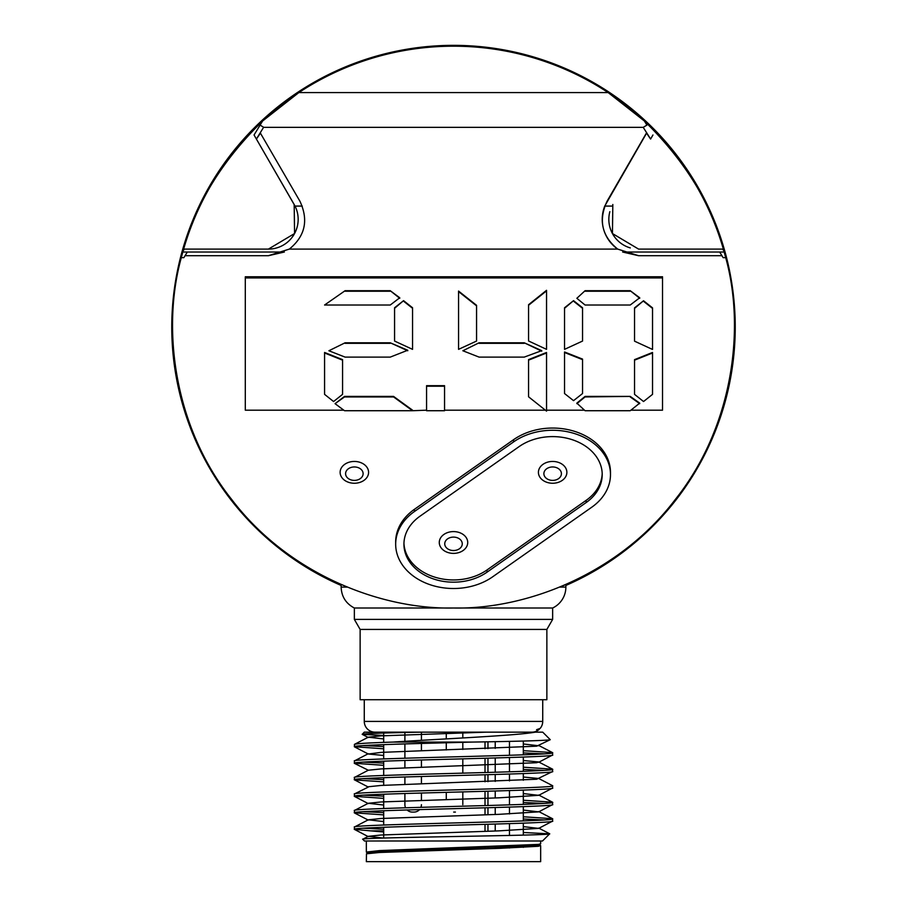 <?xml version="1.0" encoding="UTF-8"?>
<svg xmlns="http://www.w3.org/2000/svg" width="907" height="907" viewBox="0 0 907 907"><rect width="100%" height="100%" fill="white"/><g stroke="black" fill="none" stroke-linecap="round" stroke-linejoin="round"><path stroke-width="1.36" d="M565.866 584.55L565.866 587.101A23.128 23.128 0 0 1 552.646 608.007L552.646 619.402L354.354 619.402L552.646 619.402L546.864 629.424L360.136 629.424L360.136 699.716L546.864 699.716L546.864 629.424L360.136 629.424L354.354 619.402L354.354 608.007C345.93 603.574 341.52 596.613 341.134 587.101L347.166 587.101C339.139 583.723 339.139 583.723 347.166 587.101M453.5 45.35A281.737 281.737 0 0 1 565.866 585.446A281.737 281.737 0 0 0 453.5 45.35A281.737 281.737 0 0 0 341.134 585.446A281.737 281.737 0 0 1 453.5 45.35M485.018 848.827L485.018 846.957M485.018 831.345L485.018 824.35M485.018 814.815L485.018 807.82M485.018 805.586L485.018 791.301M485.018 781.766L485.018 774.771M485.018 772.537L485.018 758.252M485.018 748.717L485.018 741.847M495.222 848.487L495.222 846.616M495.222 831.005L495.222 824.055M495.222 814.475L495.222 807.525M495.222 797.956L495.222 791.006M495.222 781.426L495.222 774.476M495.222 772.242L495.222 757.957M495.222 748.377L495.222 741.643M509.473 847.988L509.473 846.106M509.473 835.449L509.473 823.635M509.473 813.953L509.473 807.105M509.473 804.872L509.473 790.587M509.473 780.904L509.473 774.056M509.473 771.823L509.473 757.538M509.473 755.293L509.473 741.359M462.808 804.679L462.808 791.913M462.808 773.149L462.808 758.864M462.808 749.443L462.808 742.345M462.808 737.969L462.808 732.924M446.278 799.532L446.278 792.355M446.278 749.964L446.278 742.788M446.278 738.922L446.278 732.153M421.426 800.303L421.426 793.013M421.426 783.784L421.426 776.494M421.426 767.254L421.426 759.964M421.426 750.735L421.426 743.445M421.426 740.305L421.426 732.153M405.576 807.763A7.403 7.403 0 0 1 404.896 804.679L404.896 793.5M404.896 784.374L404.896 776.97M404.896 767.844L404.896 760.451M404.896 758.207L404.896 743.921M404.896 741.302L404.896 732.516M407.107 809.951A7.403 7.403 0 0 0 412.3 812.082L414.023 812.082L412.3 812.082M421.426 804.679A7.403 7.403 0 0 1 420.939 807.309M419.556 809.588A7.403 7.403 0 0 1 414.023 812.082M523.316 741.042L523.316 754.828M523.316 757.062L523.316 771.347M523.316 773.592L523.316 780.258M523.316 790.11L523.316 804.396M523.316 806.64L523.316 820.926M523.316 823.159L523.316 835.12M523.316 845.494L523.316 847.365M383.684 733.06L383.684 742.414M383.684 744.647L383.684 758.932M383.684 761.177L383.684 775.462M383.684 777.696L383.684 785.303M383.684 794.226L383.684 808.511M383.684 810.745L383.684 825.03M383.684 827.275L383.684 838.045M383.684 850.381L383.684 852.263M364.274 699.716L364.274 721.416A10.737 10.737 0 0 0 375.01 732.153M383.684 755.474L368.299 754.023L381.121 752.391L536.661 746.189L550.266 739.693L542.726 732.153L364.274 732.153L362.222 734.353L383.684 735.486M538.701 728.922L539.28 729.307A10.737 10.737 0 0 1 531.99 732.153M539.28 729.307L536.593 729.682L540.141 728.412L536.593 729.682M364.274 721.416L542.726 721.416A10.737 10.737 0 0 1 540.141 728.412M542.726 721.416L542.726 699.716M542.511 840.993L364.489 840.993L362.766 839.27C355.963 837.399 554.528 835.585 549.676 833.828L542.511 840.993M383.151 838.057L368.299 836.322L362.766 839.27M540.663 845.687L540.663 861.65L366.337 861.65L366.485 853.793L379.58 852.478L499.689 848.34L538.429 846.276L540.515 845.528L535.175 844.734M540.663 840.993L540.663 843.816L538.429 844.406L379.58 850.596L366.337 852.07L371.825 852.999M383.684 821.572L368.299 819.803L354.49 826.969L354.354 829.349C348.447 826.572 559.007 823.817 552.646 821.084L538.701 828.386L523.316 826.617M552.646 821.084L552.51 818.704L523.316 816.765M354.354 827.105C348.447 824.327 559.007 821.572 552.646 818.851M383.684 805.042L368.299 803.273L354.49 810.45L354.354 812.819C348.447 810.042 559.007 807.287 552.646 804.554L538.701 811.856L523.316 810.087M552.646 804.554L552.51 802.185L523.316 800.246M354.354 810.586C348.447 807.808 559.007 805.053 552.646 802.321M368.299 786.754L381.121 785.439L536.661 779.238L552.646 771.506C559.007 774.238 348.447 776.993 354.354 779.771L368.299 787.072L354.49 793.92L354.354 796.301C348.447 793.523 559.007 790.768 552.646 788.036L538.701 795.337L523.316 793.568M552.646 788.036L552.51 785.655L538.701 778.489L523.316 777.038M354.354 794.056C348.447 791.278 559.007 788.523 552.646 785.802M552.646 771.506L552.51 769.136L523.316 767.197M354.354 779.771L354.49 777.401L368.299 770.224L381.121 768.909L536.661 762.719L538.701 761.971L523.316 760.519M354.354 777.537C348.447 774.759 559.007 772.004 552.646 769.272M368.299 753.706L354.49 760.871L354.354 763.252C348.447 760.474 559.007 757.719 552.646 754.987L538.701 762.288M552.646 754.987L552.51 752.606L523.316 750.667M354.354 761.007C348.447 758.229 559.007 755.474 552.646 752.753M383.684 830.857L370.521 830.857L354.354 829.349L368.299 836.651M383.684 829.179L363.197 828.204M354.354 812.819L383.684 814.894M523.316 819.01L543.803 819.951M383.684 812.661L363.197 811.686M354.354 796.301L383.684 798.375M523.316 802.48L543.803 803.421M383.684 796.131L363.197 795.156M354.49 779.907L383.684 781.845M383.684 779.612L363.197 778.637M354.354 763.252L383.684 765.327M523.316 769.431L543.803 770.372M383.684 763.093L363.197 762.107M550.266 739.693C547.567 740.486 521.684 741.28 472.615 742.073C413.887 743.638 352.528 745.135 354.354 746.722L383.684 748.797M523.316 752.912L543.803 753.853M354.354 746.722L354.49 744.352L368.299 737.187L381.121 735.86L486.243 732.153L421.233 732.153C384.455 732.867 364.773 733.559 362.176 734.251M383.684 746.563L363.197 745.588M472.615 742.073L393.082 742.073C440.076 738.899 516.253 735.713 535.209 732.153M354.354 744.488C355.147 743.661 368.061 742.856 393.082 742.073M383.684 831.968L370.521 830.857M523.316 832.49L549.676 833.828M453.681 812.082L455.405 812.082M368.73 853.317L381.121 851.537L498.725 847.399L536.661 845.335L538.701 844.905L538.225 844.428M368.299 836.322L381.121 835.007L498.725 830.88L538.701 828.386M368.299 819.803L381.121 818.488L498.725 814.35L538.701 811.856M368.299 803.273L381.121 801.958L498.725 797.831L538.701 795.337M354.49 763.388L368.299 770.224M538.701 745.758L523.316 743.989M383.684 738.944L368.299 737.187M354.354 483.25A14.229 10.895 180 0 0 368.582 472.343A14.229 10.895 180 0 0 354.354 461.448A14.229 10.895 180 0 0 340.125 472.343A14.229 10.895 180 0 0 354.354 483.25M453.5 553.383A14.229 10.895 180 0 0 467.729 542.488A14.229 10.895 180 0 0 453.5 531.593A14.229 10.895 180 0 0 439.271 542.488A14.229 10.895 180 0 0 453.5 553.383M552.646 483.25A14.229 10.895 180 0 0 566.875 472.343A14.229 10.895 180 0 0 552.646 461.448A14.229 10.895 180 0 0 538.418 472.343A14.229 10.895 180 0 0 552.646 483.25M513.566 441.924A57.833 44.307 0 0 1 552.646 430.269A57.833 44.307 0 0 1 610.479 474.576A57.833 44.307 0 0 1 591.727 507.24L492.58 576.863A57.833 44.307 0 0 1 430.213 584.754A57.833 44.307 0 0 1 395.667 544.2A57.833 44.307 0 0 1 414.42 511.537L513.566 441.924L513.566 439.691A57.833 44.307 0 0 1 552.646 428.047A57.833 44.307 0 0 1 610.479 472.343L610.479 474.576M403.944 543.089A49.568 37.981 180 0 0 434.204 576.954A49.568 37.981 180 0 0 487.002 569.959L586.149 500.347A49.568 37.981 180 0 0 602.203 473.465M586.149 502.569A49.568 37.981 180 0 0 602.214 474.576A49.568 37.981 180 0 0 552.646 436.607A49.568 37.981 180 0 0 519.144 446.584L419.998 516.208A49.568 37.981 180 0 0 403.932 544.2A49.568 37.981 180 0 0 433.535 578.961A49.568 37.981 180 0 0 487.002 572.192L586.149 502.569L586.149 500.347M638.585 255.706L622.633 252.021L724.194 252.021A280.909 280.909 0 0 0 723.922 251.058A280.909 280.909 0 0 0 183.078 251.058A280.909 280.909 0 0 0 182.806 252.021L284.367 252.021L268.415 255.706L289.322 249.096L617.678 249.096L638.585 255.706L721.927 255.706L723.128 257.667L725.702 257.667C745.339 328.232 733.366 426.471 675.33 499.44C618.971 573.712 526.729 609.595 453.5 608.007L354.354 608.007M261.601 126.039L260.094 125.109L262.611 121.005L298.845 92.582L608.155 92.582L644.389 121.005C685.284 161.129 711.791 204.472 723.922 251.058L725.702 257.667M560.413 586.863L564.324 585.219M552.646 608.007L453.5 608.007C380.271 609.595 288.029 573.712 231.67 499.44C173.634 426.471 161.661 328.232 181.298 257.667L183.872 257.667L185.073 255.706L268.415 255.706M630.943 410.191L662.529 410.191L662.529 277.916L245.298 277.916L245.298 410.191L343.821 410.191M245.298 277.916L245.298 276.782L662.529 276.782L662.529 277.916M630.229 410.724L585.072 410.724L576.852 403.127L585.072 396.404L630.229 396.404L639.718 403.127L630.229 410.724M546.547 410.191L584.459 410.191M444.555 410.191L545.402 410.191M444.555 410.724L426.562 410.724L426.562 385.679L444.555 385.679L444.555 410.724M412.56 410.724L344.535 410.724L335.046 403.66L344.535 396.937L393.57 396.937L412.56 410.724L426.562 410.191M324.57 352.46L342.574 359.637L342.574 394.352L333.572 401.529L324.57 394.352L324.57 352.46M335.046 403.66L344.535 396.404L393.57 396.404L412.56 410.191M528.554 359.614L546.547 352.46L546.547 411.109L528.554 396.79L528.554 359.614M390.248 342.789L407.753 350.238L390.248 357.109L345.102 357.109L328.89 350.76L345.102 342.789L390.248 342.789L407.753 350.76M390.248 290.705L399.749 297.768L390.248 305.024L324.57 305.024L345.102 290.705L390.248 290.705L399.749 298.301M394.568 307.768L403.57 300.659L412.56 307.768L412.56 349.354L394.568 341.066L394.568 307.768M524.235 342.789L541.74 350.646L524.235 357.109L479.089 357.109L462.865 350.76L479.089 342.789L524.235 342.789L541.74 351.168M458.557 291.068L476.56 305.308L476.56 341.066L458.557 349.354L458.557 291.068M528.554 304.729L546.547 290.319L546.547 349.354L528.554 340.975L528.554 304.729M564.539 351.984L582.543 359.093L582.543 393.536L573.541 400.645L564.539 393.536L564.539 351.984M564.539 307.768L573.541 300.659L582.543 307.768L582.543 341.066L564.539 349.354L564.539 307.768M634.537 359.637L652.53 352.46L652.53 394.352L643.539 401.529L634.537 394.352L634.537 359.637M630.229 290.705L639.718 297.768L630.229 305.024L585.072 305.024L576.852 298.301L585.072 290.705L630.229 290.705L639.718 298.301M634.537 307.87L643.539 300.761L652.53 307.87L652.53 349.444L634.537 341.168L634.537 307.87M634.537 308.403L643.539 300.761M643.539 301.294L652.53 308.403M395.667 544.2L395.667 541.967A57.833 44.307 0 0 1 414.42 509.315L513.566 439.691M302.258 206.082L295.036 206.082L254.051 134.984L260.094 125.109L263.767 127.343L643.233 127.343L646.906 125.109L643.233 127.343L650.591 139.054L646.464 132.989L607.1 201.173C598.291 220.163 601.817 236.137 617.678 249.096A36.348 36.348 0 0 1 604.742 206.082L646.782 132.819M643.233 127.343L263.574 127.343L260.218 132.819L299.9 201.173C308.731 220.14 305.205 236.115 289.322 249.096M260.218 132.819L256.409 139.054L260.536 132.989M185.073 255.706L187.33 252.021L284.367 252.021M622.633 252.021L719.67 252.021L721.927 255.706M262.611 121.005C221.852 160.902 195.345 204.245 183.078 251.058L184.268 249.096L268.415 249.096A29.738 29.738 0 0 0 295.036 206.082M263.767 127.343L262.667 126.674M183.078 251.058L181.298 257.667M646.906 125.109L644.389 121.005M652.949 134.984L650.591 139.054M722.732 249.096L723.922 251.058L722.732 249.096L638.585 249.096L612.44 233.541L612.826 204.483M609.844 211.671A29.738 29.738 0 0 0 630.297 247.917M611.964 206.082L604.742 206.082M268.415 249.096L294.571 233.53L294.174 204.483L256.409 139.054M576.852 298.301L585.072 290.705M585.072 291.238L630.229 291.238M634.537 360.17L652.53 352.993M564.539 308.301L573.541 300.659M573.541 301.192L582.543 308.301M564.539 352.517L582.543 359.625M576.852 403.66L585.072 396.937L630.229 396.404M630.229 396.937L639.718 403.66M528.554 305.262L546.547 290.852M458.557 291.601L476.56 305.84M462.865 350.76L479.089 342.789M479.089 343.322L524.235 343.322M528.554 360.147L546.547 352.993M426.562 386.212L444.555 386.212M394.568 308.301L403.57 300.659M403.57 301.192L412.56 308.301M324.57 305.024L345.102 290.705M345.102 291.238L390.248 291.238M328.89 350.76L345.102 342.789M345.102 343.322L390.248 343.322M324.57 352.993L342.574 360.17M487.966 848.737L487.966 846.855M487.966 831.243L487.966 824.259M487.966 814.724L487.966 807.74M487.966 805.495L487.966 791.21M487.966 781.675L487.966 774.691M487.966 772.447L487.966 758.161M487.966 748.626L487.966 741.79M354.354 480.393A8.764 6.712 180 0 0 363.117 473.681A8.764 6.712 180 0 0 354.354 466.958A8.764 6.712 180 0 0 345.59 473.681A8.764 6.712 180 0 0 354.354 480.393M453.5 550.526A8.764 6.712 180 0 0 462.264 543.815A8.764 6.712 180 0 0 453.5 537.103A8.764 6.712 180 0 0 444.736 543.815A8.764 6.712 180 0 0 453.5 550.526M552.646 480.393A8.764 6.712 180 0 0 561.41 473.681A8.764 6.712 180 0 0 552.646 466.958A8.764 6.712 180 0 0 543.883 473.681A8.764 6.712 180 0 0 552.646 480.393M559.834 587.101L565.866 587.101M487.002 572.192L487.002 569.959M414.42 511.537L414.42 509.315M366.337 840.993L366.337 852.07M368.299 852.852L366.485 853.793M538.701 844.587L540.515 845.528M538.701 828.068L549.631 833.737M538.701 811.538L552.51 818.704M538.701 795.02L552.51 802.185M538.701 761.971L552.51 769.136M538.701 745.441L552.51 752.606M362.222 734.353L368.299 737.504M354.49 746.858L368.299 754.023M354.49 796.437L368.299 803.602M354.49 812.955L368.299 820.121M540.515 843.963L538.701 844.905M366.485 852.229L368.299 853.17M341.134 584.55L341.134 587.101"/></g></svg>

